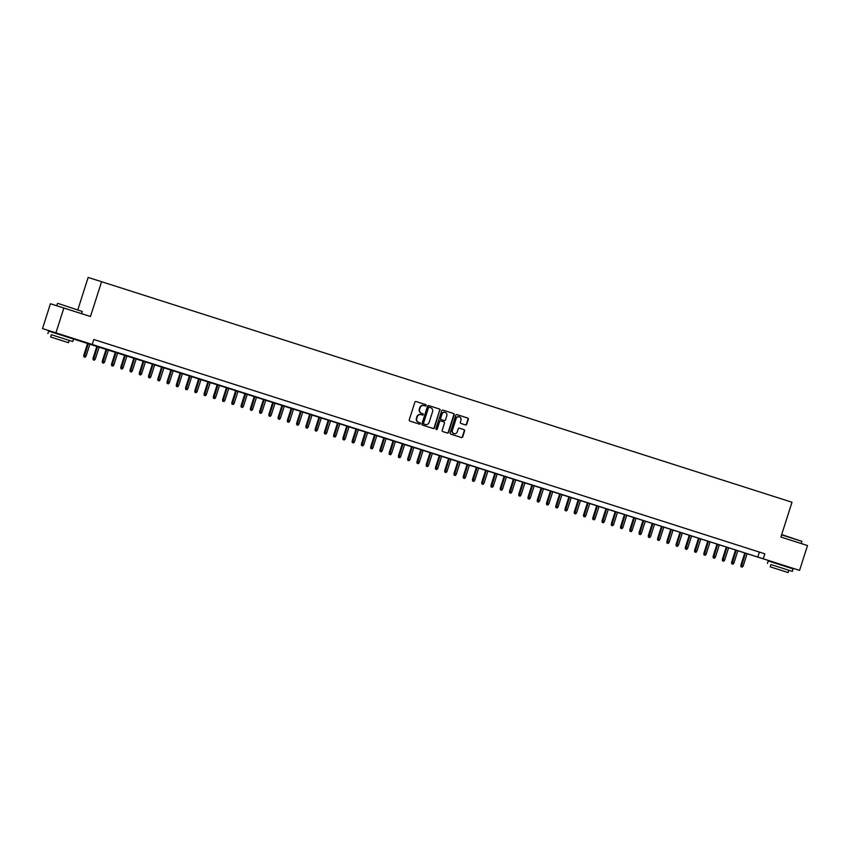<?xml version="1.0" encoding="UTF-8"?>
<svg xmlns="http://www.w3.org/2000/svg" width="850" height="850" viewBox="0 0 850 850"><rect width="100%" height="100%" fill="white"/><g stroke="black" fill="none" stroke-linecap="round" stroke-linejoin="round"><path stroke-width="1.27" d="M426.147 405.514A0.712 0.669 107.6 0 0 425.733 404.632L416.075 401.551A1.02 0.956 107.6 0 0 414.853 402.231L409.254 419.794A1.02 0.956 107.6 0 0 409.849 421.058L419.496 424.15A0.712 0.669 107.6 0 0 420.357 423.661A0.712 0.669 107.6 0 0 419.942 422.779L418.689 422.376A3.272 3.049 107.6 0 1 416.776 418.328L417.244 416.861A3.272 3.049 107.6 0 1 421.143 414.672A3.272 3.049 107.6 0 1 421.154 414.672L422.397 415.066A0.712 0.669 107.6 0 0 422.397 415.076A0.712 0.669 107.6 0 0 423.247 414.587A0.712 0.669 107.6 0 0 422.832 413.706L421.589 413.302A3.272 3.049 107.6 0 1 419.677 409.254L420.144 407.788A3.272 3.049 107.6 0 1 424.044 405.599L425.297 405.992A0.712 0.669 107.6 0 0 426.147 405.514M424.957 405.886A0.712 0.669 107.6 0 0 425.786 405.397A0.712 0.669 107.6 0 0 425.372 404.515L416.043 401.54M419.167 424.044A0.712 0.669 107.6 0 0 419.996 423.555A0.712 0.669 107.6 0 0 419.571 422.663L418.689 422.376M422.067 414.959A0.712 0.669 107.6 0 0 422.886 414.471A0.712 0.669 107.6 0 0 422.471 413.589L421.589 413.302M773.904 562.753L773.064 561.946L799.574 570.393L763.247 558.79L764.83 553.817L93.84 339.501L92.257 344.462L86.806 342.741L763.247 558.79M54.326 332.913L774.063 562.275M465.524 424.926L465.524 424.926A1.02 0.956 107.6 0 0 466.746 424.235L468.318 419.305A1.02 0.956 107.6 0 0 467.723 418.041L457.002 414.619A1.02 0.956 107.6 0 0 455.781 415.299L450.181 432.873A1.02 0.956 107.6 0 0 450.776 434.138L461.497 437.559A1.02 0.956 107.6 0 0 462.719 436.868L464.61 430.918A1.02 0.956 107.6 0 0 464.015 429.654L459.425 428.188A1.02 0.956 107.6 0 0 458.214 428.878L457.268 431.832A2.741 2.55 107.6 0 1 454.006 433.659A2.741 2.55 107.6 0 1 452.402 430.27L456.099 418.71A2.741 2.55 107.6 0 1 459.361 416.872A2.741 2.55 107.6 0 1 460.955 420.261L460.339 422.195A1.02 0.956 107.6 0 0 460.944 423.459L465.524 424.926M54.485 332.435L42.5 328.599L50.426 303.748L90.472 316.508L101.575 281.711L791.998 502.244L780.895 537.041L807.5 545.541L799.574 570.393M63.856 308.008L55.93 332.86L92.257 344.462M440.066 410.284A1.02 0.956 107.6 0 0 439.471 409.02L428.751 405.599A1.02 0.956 107.6 0 0 427.529 406.279L421.929 423.842A1.02 0.956 107.6 0 0 422.524 425.106L433.245 428.538A1.02 0.956 107.6 0 0 434.467 427.848L439.705 410.168A1.02 0.956 107.6 0 0 439.11 408.903L428.719 405.588M442.882 410.104L453.592 413.536A1.02 0.956 107.6 0 1 454.197 414.8L448.587 432.363A1.02 0.956 107.6 0 1 447.366 433.043L442.776 431.577A1.02 0.956 107.6 0 1 442.181 430.312L444.454 423.194A1.02 0.956 107.6 0 0 443.859 421.929L440.821 420.952A1.02 0.956 107.6 0 0 439.599 421.642L437.229 429.059A0.712 0.669 107.6 0 1 436.379 429.537A0.712 0.669 107.6 0 1 435.954 428.644L441.66 410.794A1.02 0.956 107.6 0 1 442.871 410.104L442.882 410.104A1.02 0.956 107.6 0 0 442.871 410.104M100.927 341.764L94.467 339.703L100.927 341.764M110.181 344.717L103.721 342.656L110.181 344.717M119.436 347.682L112.976 345.621L119.436 347.682M128.69 350.636L122.23 348.574L128.69 350.636M137.944 353.589L131.484 351.528L137.944 353.589M147.199 356.543L140.739 354.482L147.199 356.543M156.453 359.507L149.993 357.446L156.453 359.507M165.708 362.461L159.248 360.4L165.708 362.461M174.962 365.415L168.502 363.354L174.962 365.415M184.227 368.369L177.767 366.308L184.227 368.369M193.481 371.322L187.021 369.261L193.481 371.322M202.736 374.287L196.276 372.226L202.736 374.287M211.99 377.241L205.53 375.179L211.99 377.241M221.244 380.194L214.784 378.133L221.244 380.194M230.499 383.148L224.039 381.087L230.499 383.148M239.753 386.112L233.293 384.051L239.753 386.112M249.008 389.066L242.548 387.005L249.008 389.066M258.262 392.02L251.802 389.959L258.262 392.02M267.516 394.974L261.056 392.913L267.516 394.974M276.771 397.938L270.311 395.877L276.771 397.938M286.025 400.892L279.565 398.831L286.025 400.892M295.279 403.846L288.819 401.784L295.279 403.846M304.534 406.799L298.074 404.738L304.534 406.799M313.788 409.753L307.328 407.692L313.788 409.753M323.043 412.717L316.582 410.656L323.043 412.717M332.297 415.671L325.837 413.61L332.297 415.671M341.562 418.625L335.102 416.564L341.562 418.625M350.816 421.579L344.356 419.517L350.816 421.579M360.071 424.543L353.611 422.482L360.071 424.543M369.325 427.497L362.865 425.436L369.325 427.497M378.579 430.451L372.119 428.389L378.579 430.451M387.834 433.404L381.374 431.343L387.834 433.404M397.088 436.369L390.628 434.308L397.088 436.369M406.342 439.322L399.882 437.261L406.342 439.322M415.597 442.276L409.137 440.215L415.597 442.276M424.851 445.23L418.391 443.169L424.851 445.23M434.106 448.184L427.646 446.123L434.106 448.184M443.36 451.148L436.9 449.087L443.36 451.148M452.614 454.102L446.154 452.041L452.614 454.102M461.869 457.056L455.409 454.994L461.869 457.056M471.123 460.009L464.663 457.948L471.123 460.009M480.377 462.974L473.918 460.913L480.377 462.974M489.642 465.928L483.172 463.866L489.642 465.928M498.897 468.881L492.437 466.82L498.897 468.881M508.151 471.835L501.691 469.774L508.151 471.835M517.406 474.799L510.946 472.738L517.406 474.799M526.66 477.753L520.2 475.692L526.66 477.753M535.914 480.707L529.454 478.646L535.914 480.707M545.169 483.661L538.709 481.599L545.169 483.661M554.423 486.614L547.963 484.553L554.423 486.614M563.678 489.579L557.218 487.517L563.678 489.579M572.932 492.533L566.472 490.471L572.932 492.533M582.186 495.486L575.726 493.425L582.186 495.486M591.441 498.44L584.981 496.379L591.441 498.44M600.695 501.404L594.235 499.343L600.695 501.404M609.949 504.358L603.489 502.297L609.949 504.358M619.204 507.312L612.744 505.251L619.204 507.312M628.458 510.266L621.998 508.204L628.458 510.266M637.713 513.23L631.253 511.158L637.713 513.23M646.977 516.184L640.518 514.122L646.977 516.184M656.232 519.138L649.772 517.076L656.232 519.138M665.486 522.091L659.026 520.03L665.486 522.091M674.741 525.045L668.281 522.984L674.741 525.045M683.995 528.009L677.535 525.948L683.995 528.009M693.249 530.963L686.789 528.902L693.249 530.963M702.504 533.917L696.044 531.856L702.504 533.917M711.758 536.871L705.298 534.809L711.758 536.871M721.013 539.835L714.553 537.774L721.013 539.835M730.267 542.789L723.807 540.727L730.267 542.789M739.521 545.742L733.061 543.681L739.521 545.742M748.776 548.696L742.316 546.635L748.776 548.696M93.84 339.511L764.83 553.817M751.57 549.589L758.03 551.661L751.57 549.589M101.575 281.711L88.145 277.451L77.839 309.74M42.5 328.599L55.93 332.86M759.39 552.096L757.796 557.069M423.672 405.482L423.683 405.482A3.272 3.049 107.6 0 0 423.672 405.482A3.272 3.049 107.6 0 0 419.783 407.671L420.144 407.788M421.217 413.196A3.272 3.049 107.6 0 1 419.316 409.137L419.783 407.671M420.782 414.556L420.782 414.556A3.272 3.049 107.6 0 0 416.882 416.755L417.244 416.861M418.328 422.269A3.272 3.049 107.6 0 1 416.415 418.211L416.882 416.755M432.916 428.432A1.02 0.956 107.6 0 0 434.095 427.731L439.705 410.168M428.953 407.161L429.314 407.277A0.712 0.669 107.6 0 0 428.464 407.756L423.544 423.172A0.712 0.669 107.6 0 0 423.959 424.065L425.276 424.479A3.272 3.049 107.6 0 0 425.276 424.49A3.272 3.049 107.6 0 0 429.176 422.291L432.544 411.751A3.272 3.049 107.6 0 0 430.631 407.703L428.953 407.161A0.712 0.669 107.6 0 0 428.092 407.649L428.464 407.756M424.926 424.373A3.272 3.049 107.6 0 1 424.915 424.373L423.598 423.948A0.712 0.669 107.6 0 1 423.172 423.066L428.092 407.649M442.839 410.093L453.592 413.536M447.036 432.937A1.02 0.956 107.6 0 0 448.226 432.246L453.826 414.683A1.02 0.956 107.6 0 0 453.231 413.419M440.449 420.835L440.449 420.835A1.02 0.956 107.6 0 0 439.237 421.526L437.229 429.059M436.209 429.452A0.712 0.669 107.6 0 0 436.868 428.942M446.813 415.799A2.741 2.55 107.6 0 0 445.219 412.409A2.741 2.55 107.6 0 0 441.957 414.248L440.651 418.317A1.02 0.956 107.6 0 0 441.256 419.592L444.295 420.559A1.02 0.956 107.6 0 0 445.517 419.879L446.813 415.799M445.028 412.367A2.741 2.55 107.6 0 0 441.596 414.131L441.957 414.248M443.934 420.442L440.884 419.475A1.02 0.956 107.6 0 1 440.289 418.211L441.596 414.131M459.17 416.829A2.741 2.55 107.6 0 0 455.738 418.593L456.099 418.71M453.826 433.596A2.741 2.55 107.6 0 1 452.041 430.164L455.738 418.593M461.168 437.453A1.02 0.956 107.6 0 0 462.347 436.762L464.249 430.801A1.02 0.956 107.6 0 0 463.654 429.537L459.393 428.177M465.194 424.819A1.02 0.956 107.6 0 0 466.384 424.118L467.957 419.199A1.02 0.956 107.6 0 0 467.362 417.924L456.971 414.609M83.863 356.819L85.149 357.223L83.863 356.819L83.757 355.364L86.073 356.097L90.015 343.772M84.224 356.936L88.347 343.241M83.757 355.364L87.699 343.028M86.073 356.097L85.149 357.223M57.843 303.365L82.301 311.504L57.843 303.365M50.617 336.993L68.51 342.699L50.617 336.993L51.351 334.709L72.718 341.519L51.34 334.709M72.718 341.519L73.514 339.044L54.081 332.828L48.662 331.107L47.866 333.593M57.46 339.182L65.333 341.689L57.46 339.182M781.681 534.565L801.879 541.344L781.586 534.862M770.196 566.833L788.088 572.549L770.196 566.833L770.929 564.549L792.296 571.37L770.918 564.549M792.296 571.37L793.093 568.884L785.198 566.355L768.241 560.947L767.444 563.433M777.038 569.022L784.911 571.529L777.038 569.022M93.118 359.773L94.403 360.188L93.118 359.773L93.011 358.317L95.328 359.051L99.269 346.726M93.479 359.89L97.601 346.194M93.011 358.317L96.953 345.982M95.328 359.051L94.403 360.188M102.372 362.727L103.657 363.141L102.372 362.727L102.266 361.271L104.593 362.015L108.524 349.679M102.733 362.844L106.856 349.148M102.266 361.271L106.207 348.936M104.593 362.015L103.657 363.141M111.626 365.681L112.912 366.095L111.626 365.681L111.52 364.225L113.847 364.969L117.778 352.633M111.988 365.797L116.11 352.102M111.52 364.225L115.462 351.9M113.847 364.969L112.912 366.095M120.881 368.645L122.166 369.049L120.881 368.645L120.774 367.179L123.101 367.922L127.032 355.598M121.242 368.751L125.364 355.056M120.774 367.179L124.716 354.854M123.101 367.922L122.166 369.049M130.135 371.599L131.421 372.002L130.135 371.599L130.029 370.143L132.356 370.876L136.287 358.551M130.496 371.716L134.619 358.02M130.029 370.143L133.971 357.808M132.356 370.876L131.421 372.002M139.389 374.553L140.675 374.967L139.389 374.553L139.294 373.097L141.61 373.841L145.541 361.505M139.751 374.669L143.873 360.974M139.294 373.097L143.225 360.761M141.61 373.841L140.675 374.967M148.644 377.506L149.94 377.921L148.644 377.506L148.548 376.051L150.864 376.794L154.796 364.459M149.005 377.623L153.127 363.928M148.548 376.051L152.479 363.726M150.864 376.794L149.94 377.921M157.898 380.471L159.194 380.874L157.898 380.471L157.803 379.004L160.119 379.748L164.05 367.413M158.259 380.577L162.382 366.881M157.803 379.004L161.734 366.679M160.119 379.748L159.194 380.874M167.153 383.424L168.449 383.828L167.153 383.424L167.057 381.969L169.373 382.702L173.304 370.377M167.524 383.541L171.647 369.846M167.057 381.969L170.988 369.633M169.373 382.702L168.449 383.828M176.407 386.378L177.703 386.793L176.407 386.378L176.311 384.922L178.627 385.656L182.559 373.331M176.779 386.495L180.901 372.799M176.311 384.922L180.242 372.587M178.627 385.656L177.703 386.793M185.661 389.332L186.958 389.746L185.661 389.332L185.566 387.876L187.882 388.62L191.813 376.284M186.033 389.449L190.156 375.753M185.566 387.876L189.497 375.541M187.882 388.62L186.958 389.746M194.926 392.286L196.212 392.7L194.926 392.286L194.82 390.83L197.136 391.574L201.078 379.238M195.288 392.402L199.41 378.707M194.82 390.83L198.751 378.505M197.136 391.574L196.212 392.7M204.181 395.25L205.466 395.654L204.181 395.25L204.074 393.794L206.391 394.527L210.333 382.203M204.542 395.367L208.664 381.671M204.074 393.794L208.006 381.459M206.391 394.527L205.466 395.654M213.435 398.204L214.721 398.618L213.435 398.204L213.329 396.748L215.645 397.481L219.587 385.156M213.796 398.321L217.919 384.625M213.329 396.748L217.26 384.413M215.645 397.481L214.721 398.618M222.689 401.158L223.975 401.572L222.689 401.158L222.583 399.702L224.899 400.446L228.841 388.11M223.051 401.274L227.173 387.579M222.583 399.702L226.514 387.366M224.899 400.446L223.975 401.572M231.944 404.111L233.229 404.526L231.944 404.111L231.837 402.656L234.154 403.399L238.096 391.064M232.305 404.228L236.428 390.533M231.837 402.656L235.779 390.331M234.154 403.399L233.229 404.526M241.198 407.076L242.484 407.479L241.198 407.076L241.092 405.609L243.408 406.353L247.35 394.028M241.559 407.182L245.682 393.486M241.092 405.609L245.034 393.284M243.408 406.353L242.484 407.479M250.452 410.029L251.738 410.433L250.452 410.029L250.346 408.574L252.663 409.307L256.604 396.982M250.814 410.146L254.936 396.451M250.346 408.574L254.288 396.238M252.663 409.307L251.738 410.433M259.707 412.983L260.993 413.397L259.707 412.983L259.601 411.527L261.928 412.271L265.859 399.936M260.068 413.1L264.191 399.404M259.601 411.527L263.543 399.192M261.928 412.271L260.993 413.397M268.961 415.937L270.247 416.351L268.961 415.937L268.855 414.481L271.182 415.225L275.113 402.889M269.322 416.054L273.445 402.358M268.855 414.481L272.797 402.156M271.182 415.225L270.247 416.351M278.216 418.901L279.501 419.305L278.216 418.901L278.109 417.435L280.436 418.179L284.368 405.843M278.577 419.007L282.699 405.312M278.109 417.435L282.051 405.11M280.436 418.179L279.501 419.305M287.47 421.855L288.756 422.259L287.47 421.855L287.364 420.399L289.691 421.132L293.622 408.808M287.831 421.972L291.954 408.276M287.364 420.399L291.306 408.064M289.691 421.132L288.756 422.259M296.724 424.809L298.01 425.223L296.724 424.809L296.629 423.353L298.945 424.086L302.876 411.761M297.086 424.926L301.208 411.23M296.629 423.353L300.56 411.017M298.945 424.086L298.01 425.223M305.979 427.763L307.275 428.177L305.979 427.763L305.883 426.307L308.199 427.051L312.131 414.715M306.34 427.879L310.462 414.184M305.883 426.307L309.814 413.971M308.199 427.051L307.275 428.177M315.233 430.716L316.529 431.131L315.233 430.716L315.138 429.261L317.454 430.004L321.385 417.669M315.594 430.833L319.728 417.138M315.138 429.261L319.069 416.936M317.454 430.004L316.529 431.131M324.487 433.681L325.784 434.084L324.487 433.681L324.392 432.225L326.708 432.958L330.639 420.633M324.859 433.787L328.982 420.102M324.392 432.225L328.323 419.889M326.708 432.958L325.784 434.084M333.742 436.634L335.038 437.049L333.742 436.634L333.646 435.179L335.962 435.912L339.894 423.587M334.114 436.751L338.236 423.056M333.646 435.179L337.578 422.843M335.962 435.912L335.038 437.049M343.007 439.588L344.293 440.002L343.007 439.588L342.901 438.132L345.217 438.876L349.148 426.541M343.368 439.705L347.491 426.009M342.901 438.132L346.832 425.797M345.217 438.876L344.293 440.002M352.261 442.542L353.547 442.956L352.261 442.542L352.155 441.086L354.471 441.83L358.413 429.494M352.623 442.659L356.745 428.963M352.155 441.086L356.086 428.761M354.471 441.83L353.547 442.956M361.516 445.506L362.801 445.91L361.516 445.506L361.409 444.04L363.726 444.784L367.668 432.459M361.877 445.612L365.999 431.917M361.409 444.04L365.341 431.715M363.726 444.784L362.801 445.91M370.77 448.46L372.056 448.864L370.77 448.46L370.664 447.004L372.98 447.737L376.922 435.413M371.131 448.577L375.254 434.881M370.664 447.004L374.595 434.669M372.98 447.737L372.056 448.864M380.024 451.414L381.31 451.828L380.024 451.414L379.918 449.958L382.234 450.702L386.176 438.366M380.386 451.531L384.508 437.835M379.918 449.958L383.849 437.623M382.234 450.702L381.31 451.828M389.279 454.368L390.564 454.782L389.279 454.368L389.172 452.912L391.489 453.656L395.431 441.32M389.64 454.484L393.763 440.789M389.172 452.912L393.114 440.587M391.489 453.656L390.564 454.782M398.533 457.332L399.819 457.736L398.533 457.332L398.427 455.866L400.743 456.609L404.685 444.274M398.894 457.438L403.017 443.743M398.427 455.866L402.369 443.541M400.743 456.609L399.819 457.736M407.788 460.286L409.073 460.689L407.788 460.286L407.681 458.83L410.008 459.563L413.939 447.238M408.149 460.402L412.271 446.707M407.681 458.83L411.623 446.494M410.008 459.563L409.073 460.689M417.042 463.239L418.328 463.654L417.042 463.239L416.936 461.784L419.263 462.517L423.194 450.192M417.403 463.356L421.526 449.661M416.936 461.784L420.877 449.448M419.263 462.517L418.328 463.654M426.296 466.193L427.582 466.608L426.296 466.193L426.19 464.737L428.517 465.481L432.448 453.146M426.658 466.31L430.78 452.614M426.19 464.737L430.132 452.402M428.517 465.481L427.582 466.608M435.551 469.147L436.836 469.561L435.551 469.147L435.444 467.691L437.771 468.435L441.703 456.099M435.912 469.264L440.034 455.568M435.444 467.691L439.386 455.366M437.771 468.435L436.836 469.561M444.805 472.111L446.091 472.515L444.805 472.111L444.699 470.656L447.026 471.389L450.957 459.064M445.166 472.217L449.289 458.533M444.699 470.656L448.641 458.32M447.026 471.389L446.091 472.515M454.059 475.065L455.356 475.479L454.059 475.065L453.964 473.609L456.28 474.342L460.211 462.017M454.421 475.182L458.543 461.486M453.964 473.609L457.895 461.274M456.28 474.342L455.356 475.479M463.314 478.019L464.61 478.433L463.314 478.019L463.218 476.563L465.534 477.307L469.466 464.971M463.675 478.136L467.797 464.44M463.218 476.563L467.149 464.228M465.534 477.307L464.61 478.433M472.568 480.973L473.864 481.387L472.568 480.973L472.473 479.517L474.789 480.261L478.72 467.925M472.94 481.089L477.062 467.394M472.473 479.517L476.404 467.192M474.789 480.261L473.864 481.387M481.822 483.937L483.119 484.341L481.822 483.937L481.727 482.471L484.043 483.214L487.974 470.889M482.194 484.043L486.317 470.348M481.727 482.471L485.658 470.146M484.043 483.214L483.119 484.341M491.077 486.891L492.373 487.294L491.077 486.891L490.981 485.435L493.297 486.168L497.229 473.843M491.449 487.007L495.571 473.312M490.981 485.435L494.913 473.099M493.297 486.168L492.373 487.294M500.342 489.844L501.627 490.259L500.342 489.844L500.236 488.389L502.552 489.132L506.494 476.797M500.703 489.961L504.826 476.266M500.236 488.389L504.167 476.053M502.552 489.132L501.627 490.259M509.596 492.798L510.882 493.212L509.596 492.798L509.49 491.342L511.806 492.086L515.748 479.751M509.957 492.915L514.08 479.219M509.49 491.342L513.421 479.017M511.806 492.086L510.882 493.212M518.851 495.752L520.136 496.166L518.851 495.752L518.744 494.296L521.061 495.04L525.003 482.704M519.212 495.869L523.334 482.173M518.744 494.296L522.676 481.971M521.061 495.04L520.136 496.166M528.105 498.716L529.391 499.12L528.105 498.716L527.999 497.261L530.315 497.994L534.257 485.669M528.466 498.833L532.589 485.138M527.999 497.261L531.93 484.925M530.315 497.994L529.391 499.12M537.359 501.67L538.645 502.084L537.359 501.67L537.253 500.214L539.569 500.947L543.511 488.623M537.721 501.787L541.843 488.091M537.253 500.214L541.195 487.879M539.569 500.947L538.645 502.084M546.614 504.624L547.899 505.038L546.614 504.624L546.508 503.168L548.824 503.912L552.766 491.576M546.975 504.741L551.097 491.045M546.508 503.168L550.449 490.832M548.824 503.912L547.899 505.038M555.868 507.578L557.154 507.992L555.868 507.578L555.762 506.122L558.078 506.866L562.02 494.53M556.229 507.694L560.352 493.999M555.762 506.122L559.704 493.797M558.078 506.866L557.154 507.992M565.122 510.542L566.408 510.946L565.122 510.542L565.016 509.086L567.343 509.819L571.274 497.494M565.484 510.648L569.606 496.963M565.016 509.086L568.958 496.751M567.343 509.819L566.408 510.946M574.377 513.496L575.662 513.91L574.377 513.496L574.271 512.04L576.597 512.773L580.529 500.448M574.738 513.612L578.861 499.917M574.271 512.04L578.213 499.704M576.597 512.773L575.662 513.91M583.631 516.449L584.917 516.864L583.631 516.449L583.525 514.994L585.852 515.737L589.783 503.402M583.992 516.566L588.115 502.871M583.525 514.994L587.467 502.658M585.852 515.737L584.917 516.864M592.886 519.403L594.171 519.817L592.886 519.403L592.779 517.947L595.106 518.691L599.037 506.356M593.247 519.52L597.369 505.824M592.779 517.947L596.721 505.623M595.106 518.691L594.171 519.817M602.14 522.367L603.426 522.771L602.14 522.367L602.044 520.901L604.361 521.645L608.292 509.32M602.501 522.474L606.624 508.778M602.044 520.901L605.976 508.576M604.361 521.645L603.426 522.771M611.394 525.321L612.691 525.725L611.394 525.321L611.299 523.866L613.615 524.599L617.546 512.274M611.756 525.438L615.878 511.743M611.299 523.866L615.23 511.53M613.615 524.599L612.691 525.725M620.649 528.275L621.945 528.689L620.649 528.275L620.553 526.819L622.869 527.563L626.801 515.227M621.01 528.392L625.133 514.696M620.553 526.819L624.484 514.484M622.869 527.563L621.945 528.689M629.903 531.229L631.199 531.643L629.903 531.229L629.808 529.773L632.124 530.517L636.055 518.181M630.275 531.346L634.398 517.65M629.808 529.773L633.739 517.448M632.124 530.517L631.199 531.643M639.157 534.183L640.454 534.597L639.157 534.183L639.062 532.727L641.378 533.471L645.309 521.135M639.529 534.299L643.652 520.604M639.062 532.727L642.993 520.402M641.378 533.471L640.454 534.597M648.423 537.147L649.708 537.551L648.423 537.147L648.316 535.691L650.633 536.424L654.564 524.099M648.784 537.264L652.906 523.568M648.316 535.691L652.247 523.356M650.633 536.424L649.708 537.551M657.677 540.101L658.963 540.515L657.677 540.101L657.571 538.645L659.887 539.378L663.829 527.053M658.038 540.217L662.161 526.522M657.571 538.645L661.502 526.309M659.887 539.378L658.963 540.515M666.931 543.054L668.217 543.469L666.931 543.054L666.825 541.599L669.141 542.342L673.083 530.007M667.293 543.171L671.415 529.476M666.825 541.599L670.756 529.263M669.141 542.342L668.217 543.469M676.186 546.008L677.471 546.423L676.186 546.008L676.079 544.553L678.396 545.296L682.338 532.961M676.547 546.125L680.669 532.429M676.079 544.553L680.011 532.227M678.396 545.296L677.471 546.423M685.44 548.972L686.726 549.376L685.44 548.972L685.334 547.517L687.65 548.25L691.592 535.925M685.801 549.079L689.924 535.394M685.334 547.517L689.265 535.181M687.65 548.25L686.726 549.376M694.694 551.926L695.98 552.341L694.694 551.926L694.588 550.471L696.904 551.204L700.846 538.879M695.056 552.043L699.178 538.347M694.588 550.471L698.53 538.135M696.904 551.204L695.98 552.341M703.949 554.88L705.234 555.294L703.949 554.88L703.843 553.424L706.159 554.168L710.101 541.832M704.31 554.997L708.433 541.301M703.843 553.424L707.784 541.089M706.159 554.168L705.234 555.294M713.203 557.834L714.489 558.248L713.203 557.834L713.097 556.378L715.424 557.122L719.355 544.786M713.564 557.951L717.687 544.255M713.097 556.378L717.039 544.053M715.424 557.122L714.489 558.248M722.457 560.798L723.743 561.202L722.457 560.798L722.351 559.332L724.678 560.076L728.609 547.751M722.819 560.904L726.941 547.209M722.351 559.332L726.293 547.007M724.678 560.076L723.743 561.202M731.712 563.752L732.997 564.156L731.712 563.752L731.606 562.296L733.933 563.029L737.864 550.704M732.073 563.869L736.196 550.173M731.606 562.296L735.548 549.961M733.933 563.029L732.997 564.156M740.966 566.706L742.252 567.12L740.966 566.706L740.86 565.25L743.187 565.994L747.118 553.658M741.327 566.822L745.45 553.127M740.86 565.25L744.802 552.914M743.187 565.994L742.252 567.12M56.748 305.756L57.449 303.567M81.611 313.682L82.301 311.504M69.243 340.414L68.51 342.699M801.189 543.522L801.879 541.344M788.821 570.254L788.088 572.549"/></g></svg>
